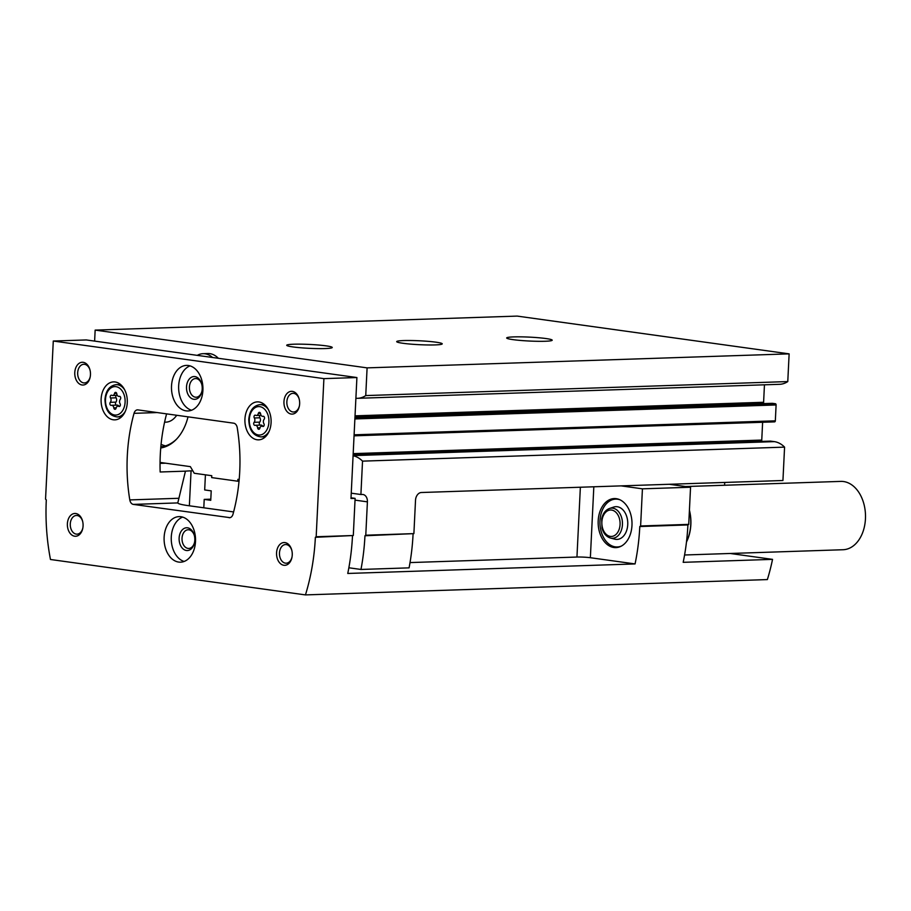 <?xml version="1.0" encoding="UTF-8"?>
<svg xmlns="http://www.w3.org/2000/svg" width="911" height="911" viewBox="0 0 911 911"><rect width="100%" height="100%" fill="white"/><g stroke="black" fill="none" stroke-linecap="round" stroke-linejoin="round"><path stroke-width="1.37" d="M218.344 358.285A24.688 17.024 -91.9 0 0 207.822 353.536L203.005 353.696A24.688 17.024 -91.9 0 0 197.266 355.358M351.247 493.17L360.904 494.514L362.532 461.137A30.393 20.953 -91.9 0 0 353.081 455.773M355.894 398.266A30.393 20.953 -91.9 0 0 357.567 398.312A30.393 20.953 -91.9 0 0 365.744 395.579L367.099 367.873L95.154 330.101L94.619 341.101M160.063 462.424L190.365 466.637L194.248 473.264L211.762 475.701L211.671 477.592L237.817 481.224L237.919 479.334L239.194 479.505M160.746 447.984A48.795 33.65 -91.9 0 0 176.108 439.603A48.795 33.65 -91.9 0 0 188.019 416.839M360.904 494.514L362.271 494.468A7.595 5.466 -82.1 0 1 362.954 494.502A7.595 5.466 -82.1 0 1 367.406 501.847L365.778 535.212L364.958 535.759L413.89 533.618L365.778 535.212M413.89 533.618L415.518 500.253A7.595 5.466 -82.1 0 1 421.383 492.509L782.936 480.507L784.576 447.13L362.532 461.137M357.567 398.312L779.611 384.305A30.393 20.953 -91.9 0 0 787.776 381.572L789.131 353.867L517.197 316.094L95.154 330.101M764.454 384.806L763.6 402.275A2.277 1.571 -91.9 0 0 763.817 403.596M774.578 421.873L354.049 435.822L774.487 421.861A1.139 0.786 -91.9 0 0 775.329 420.836L776.104 404.962A1.139 0.786 -91.9 0 0 775.375 403.721L772.38 403.322M762.621 422.26L761.755 440.07A2.277 1.571 -91.9 0 0 761.972 441.402M784.576 447.13A30.393 20.953 -91.9 0 0 774.316 441.63L770.524 441.129M413.07 534.165A174.741 120.503 88.1 0 1 409.085 567.86L360.972 569.455A174.741 120.503 -91.9 0 0 364.958 535.759M348.856 567.781L360.972 569.455M787.776 381.572L365.744 395.579M789.131 353.867L367.099 367.873M435.959 342.183A22.798 1.959 2.8 0 0 411.066 340.509A22.798 1.959 2.8 0 0 396.695 341.625A22.798 1.959 2.8 0 0 419.367 344.688A22.798 1.959 2.8 0 0 442.234 343.846A22.798 1.959 2.8 0 0 435.959 342.183M545.94 338.539A22.798 1.959 2.8 0 0 521.035 336.854A22.798 1.959 2.8 0 0 506.675 337.97A22.798 1.959 2.8 0 0 529.348 341.033A22.798 1.959 2.8 0 0 552.203 340.202A22.798 1.959 2.8 0 0 545.94 338.539M325.979 345.838A22.798 1.959 2.8 0 0 301.085 344.164A22.798 1.959 2.8 0 0 286.714 345.269A22.798 1.959 2.8 0 0 309.387 348.332A22.798 1.959 2.8 0 0 332.253 347.501A22.798 1.959 2.8 0 0 325.979 345.838M165.586 463.198L160.051 463.38M239.035 481.179L237.817 481.224M205.419 474.813L204.679 489.947L211.215 490.858L210.748 500.31L204.212 499.399L203.802 507.791M210.805 499.182L204.212 499.399M176.142 416.031A18.994 13.096 -91.9 0 0 177.03 415.314M161.076 444.352A47.486 32.75 -91.9 0 0 165.506 445.866M160.848 446.8A47.486 32.75 -91.9 0 0 176.666 439.022M212.536 357.476A24.688 17.024 -91.9 0 0 203.005 353.696M264.099 419.333A1.708 1.184 -91.9 0 0 263.097 416.304A2.995 2.061 -91.9 0 1 262.744 416.361A2.995 2.061 -91.9 0 1 260.603 413.788A1.708 1.184 -91.9 0 0 258.314 413.469A2.995 2.061 -91.9 0 1 256.446 415.484A2.995 2.061 -91.9 0 1 255.615 415.268A1.708 1.184 -91.9 0 0 254.328 417.978A2.995 2.061 -91.9 0 1 254.123 422.305A1.708 1.184 -91.9 0 0 255.126 425.335A2.995 2.061 -91.9 0 1 255.479 425.278A2.995 2.061 -91.9 0 1 257.608 427.851A1.708 1.184 -91.9 0 0 259.897 428.17A2.995 2.061 -91.9 0 1 261.776 426.154A2.995 2.061 -91.9 0 1 262.596 426.371A1.708 1.184 -91.9 0 0 263.883 423.661A2.995 2.061 -91.9 0 1 264.099 419.333M120.286 399.36A1.708 1.184 -91.9 0 0 119.284 396.331A2.995 2.061 -91.9 0 1 118.931 396.387A2.995 2.061 -91.9 0 1 116.79 393.803A1.708 1.184 -91.9 0 0 114.501 393.484A2.995 2.061 -91.9 0 1 112.634 395.511A2.995 2.061 -91.9 0 1 111.802 395.294A1.708 1.184 -91.9 0 0 110.516 397.993A2.995 2.061 -91.9 0 1 110.311 402.332A1.708 1.184 -91.9 0 0 111.313 405.349A2.995 2.061 -91.9 0 1 111.666 405.293A2.995 2.061 -91.9 0 1 113.795 407.877A1.708 1.184 -91.9 0 0 116.084 408.196A2.995 2.061 -91.9 0 1 117.963 406.169A2.995 2.061 -91.9 0 1 118.783 406.386A1.708 1.184 -91.9 0 0 120.07 403.687A2.995 2.061 -91.9 0 1 120.286 399.36M724.575 485.256L724.712 482.443M730.178 553.478L772.539 559.365L683.182 562.326A174.741 120.503 88.1 0 0 687.907 524.93L639.795 526.524L640.615 525.977L642.426 488.831L621.154 485.882M305.458 594.906A174.741 120.503 -91.9 0 0 315.365 537.296L353.297 535.52L355.108 498.363L350.986 498.499L356.907 377.541L86.272 339.94L53.282 341.033L45.55 499.148L46.302 499.911A174.741 120.503 -91.9 0 0 50.469 559.491L305.458 594.906L767.369 579.578A174.741 120.503 -91.9 0 0 772.539 559.365M189.363 505.787L191.071 470.85A37.989 3.257 2.8 0 0 185.457 471.158L160.154 471.989A144.348 99.55 88.1 0 1 166.588 413.867M191.071 470.85L192.79 470.793M355.108 498.363L351.02 497.805M687.907 524.93L688.727 524.383L690.549 487.237L642.426 488.831M690.549 487.237L669.266 484.276M353.297 535.52L316.174 536.75L323.906 378.634L53.282 341.033M356.907 377.541L323.906 378.634M688.727 524.383L640.615 525.977M315.365 537.296L316.174 536.75M410.03 562.577L576.948 557.042A9.497 0.82 -177.2 0 1 590.362 557.714L635.069 563.932L347.751 573.463A174.741 120.503 88.1 0 0 352.477 536.067M635.069 563.932A174.741 120.503 -91.9 0 0 639.795 526.524M229.06 517.687A5.694 3.929 -91.9 0 0 229.526 517.721A5.694 3.929 -91.9 0 0 232.988 514.248A144.348 99.55 -91.9 0 0 237.224 427.669A5.694 3.929 -91.9 0 0 233.683 423.182L137.971 409.893A5.694 3.929 -91.9 0 0 137.504 409.859A5.694 3.929 -91.9 0 0 134.031 413.332A144.348 99.55 -91.9 0 0 129.795 499.911A5.694 3.929 -91.9 0 0 133.348 504.398L229.993 517.664M177.804 502.849L185.457 471.158M133.348 504.398L177.804 502.918A37.989 3.257 -177.2 0 0 188.247 505.639L233.615 511.936M244.934 419.037A18.994 13.096 -91.9 0 0 258.633 439.842A18.994 13.096 -91.9 0 0 271.102 420.426A18.994 13.096 -91.9 0 0 257.38 401.876A18.994 13.096 -91.9 0 0 244.934 419.037M101.121 399.064A18.994 13.096 -91.9 0 0 114.82 419.857A18.994 13.096 -91.9 0 0 127.289 400.441A18.994 13.096 -91.9 0 0 113.568 381.891A18.994 13.096 -91.9 0 0 101.121 399.064M202.902 390.363A22.798 15.715 88.1 0 1 187.962 410.963A22.798 15.715 88.1 0 1 171.496 388.701A22.798 15.715 88.1 0 1 186.459 365.402A22.798 15.715 88.1 0 1 202.902 390.363M195.501 541.578A22.798 15.715 88.1 0 1 180.572 562.178A22.798 15.715 88.1 0 1 164.105 539.916A22.798 15.715 88.1 0 1 179.057 516.617A22.798 15.715 88.1 0 1 195.501 541.578M90.462 374.74A11.399 7.857 88.1 0 1 90.212 376.881A11.399 7.857 88.1 0 1 78.323 383.03A11.399 7.857 88.1 0 1 77.708 364.582A11.399 7.857 88.1 0 1 89.984 369.934A11.399 7.857 88.1 0 1 90.462 374.74M299.651 403.801A11.399 7.857 88.1 0 1 299.4 405.942A11.399 7.857 88.1 0 1 287.5 412.091A11.399 7.857 88.1 0 1 286.885 393.643A11.399 7.857 88.1 0 1 299.161 398.995A11.399 7.857 88.1 0 1 299.651 403.801M292.249 555.015A11.399 7.857 88.1 0 1 291.998 557.156A11.399 7.857 88.1 0 1 280.098 563.305A11.399 7.857 88.1 0 1 279.495 544.858A11.399 7.857 88.1 0 1 291.771 550.198A11.399 7.857 88.1 0 1 292.249 555.015M83.072 525.954A11.399 7.857 88.1 0 1 82.821 528.095A11.399 7.857 88.1 0 1 70.921 534.245A11.399 7.857 88.1 0 1 70.306 515.797A11.399 7.857 88.1 0 1 82.594 521.138A11.399 7.857 88.1 0 1 83.072 525.954M631.972 525.442A24.529 16.922 88.1 0 1 615.904 547.613A24.529 16.922 88.1 0 1 598.174 523.654A24.529 16.922 88.1 0 1 614.276 498.568A24.529 16.922 88.1 0 1 631.972 525.442M82.878 527.765A9.338 6.445 88.1 0 1 77.025 534.153A9.338 6.445 88.1 0 1 70.272 525.032A9.338 6.445 88.1 0 1 76.399 515.478A9.338 6.445 88.1 0 1 82.673 521.468M292.055 556.826A9.338 6.445 88.1 0 1 286.202 563.214A9.338 6.445 88.1 0 1 279.461 554.093A9.338 6.445 88.1 0 1 285.587 544.539A9.338 6.445 88.1 0 1 291.85 550.529M299.457 405.611A9.338 6.445 88.1 0 1 293.604 412A9.338 6.445 88.1 0 1 286.851 402.878A9.338 6.445 88.1 0 1 292.978 393.336A9.338 6.445 88.1 0 1 299.252 399.314M90.269 376.55A9.338 6.445 88.1 0 1 84.416 382.939A9.338 6.445 88.1 0 1 77.674 373.817A9.338 6.445 88.1 0 1 83.801 364.275A9.338 6.445 88.1 0 1 90.064 370.265M184.124 561.461A22.798 15.715 88.1 0 1 171.257 539.676A22.798 15.715 88.1 0 1 182.655 517.095M194.806 540.246A11.399 7.857 88.1 0 1 194.555 542.387A11.399 7.857 88.1 0 1 182.667 548.536A11.399 7.857 88.1 0 1 182.052 530.088A11.399 7.857 88.1 0 1 194.328 535.429A11.399 7.857 88.1 0 1 194.806 540.246M194.612 542.056A9.338 6.445 88.1 0 1 188.759 548.445A9.338 6.445 88.1 0 1 182.018 539.323A9.338 6.445 88.1 0 1 188.144 529.769A9.338 6.445 88.1 0 1 194.407 535.759M191.526 410.246A22.798 15.715 88.1 0 1 178.647 388.473A22.798 15.715 88.1 0 1 190.046 365.88M202.208 389.043A11.399 7.857 88.1 0 1 201.957 391.172A11.399 7.857 88.1 0 1 190.057 397.321A11.399 7.857 88.1 0 1 189.442 378.874A11.399 7.857 88.1 0 1 201.73 384.226A11.399 7.857 88.1 0 1 202.208 389.043M202.014 390.842A9.338 6.445 88.1 0 1 196.161 397.23A9.338 6.445 88.1 0 1 189.408 388.109A9.338 6.445 88.1 0 1 195.535 378.566A9.338 6.445 88.1 0 1 201.809 384.556M118.863 406.147A2.995 2.061 -91.9 0 0 117.246 405.11A2.995 2.061 -91.9 0 0 116.893 405.167M116.175 395.397A1.708 1.184 -91.9 0 0 116.096 397.811A2.995 2.061 -91.9 0 1 115.891 402.138A1.708 1.184 -91.9 0 0 116.357 405.144M262.675 426.12A2.995 2.061 -91.9 0 0 261.058 425.095A2.995 2.061 -91.9 0 0 260.705 425.141M259.988 415.37A1.708 1.184 -91.9 0 0 259.908 417.796A2.995 2.061 -91.9 0 1 259.703 422.123A1.708 1.184 -91.9 0 0 260.17 425.118M164.572 422.203L165.825 422.157A22.98 15.851 -91.9 0 0 176.666 415.268M684.582 554.993L843.051 549.732A34.185 23.572 -91.9 0 0 865.45 518.837A34.185 23.572 -91.9 0 0 840.785 481.395L685.584 486.542M686.484 541.988A34.185 23.572 -91.9 0 0 690.857 524.634A34.185 23.572 -91.9 0 0 689.422 510.194M621.587 545.974A23.937 16.5 88.1 0 1 615.301 546.862A23.937 16.5 88.1 0 1 600.998 530.874A23.937 16.5 88.1 0 1 600.508 516.264A23.937 16.5 88.1 0 1 620.049 499.832M609.459 508.497L613.65 507.085A16.387 11.296 88.1 0 1 627.725 521.98A16.387 11.296 88.1 0 1 615.665 539.346A16.387 11.296 88.1 0 1 614.709 539.153L610.438 538.025C606.339 536.727 603.537 533.47 602.023 528.255L601.693 518.883C602.843 513.542 605.439 510.08 609.459 508.497A15.088 10.408 88.1 0 1 622.418 522.208A15.088 10.408 88.1 0 1 611.315 538.207A15.088 10.408 88.1 0 1 610.438 538.025M163.388 462.89L160.051 463.004M774.316 441.63L353.092 455.614M770.649 441.118L353.115 454.976L770.592 441.118M761.755 440.07L353.183 453.632M775.329 420.836L354.106 434.82M776.104 404.962L354.88 418.946M775.375 403.721L354.937 417.671M772.505 403.322L354.971 417.181L772.437 403.311M763.6 402.275L355.028 415.837M355.028 500.128L367.406 501.847M249.307 419.459A14.246 9.827 -91.9 0 0 263.404 433.773A14.246 9.827 -91.9 0 0 264.611 409.221A14.246 9.827 -91.9 0 0 249.307 419.459M105.494 399.474A14.246 9.827 -91.9 0 0 119.603 413.799A14.246 9.827 -91.9 0 0 120.799 389.248A14.246 9.827 -91.9 0 0 105.494 399.474M178.807 498.283L129.795 499.911M157.204 412.558L134.031 413.332M576.948 557.042L580.364 487.226M590.362 557.714L593.824 486.781M121.63 416.782L117.2 416.931A16.147 11.137 -91.9 0 0 125.399 411.146M124.693 389.885A16.147 11.137 -91.9 0 0 116.13 384.658C109.548 385.672 105.824 390.568 104.97 399.337C105.221 409.984 109.309 415.849 117.2 416.931M265.443 436.768L261.013 436.916A16.147 11.137 -91.9 0 0 269.212 431.119M268.506 409.87A16.147 11.137 -91.9 0 0 259.942 404.643C253.36 405.657 249.637 410.554 248.783 419.322C249.033 429.969 253.121 435.834 261.013 436.916M119.728 406.363L118.783 406.386M116.198 407.798L113.795 407.877M115.891 402.138L110.311 402.332M116.096 397.811L110.516 397.993M116.71 393.415L114.501 393.484M263.541 426.337L262.596 426.371M260.011 427.771L257.608 427.851M259.703 422.123L254.123 422.305M259.908 417.796L254.328 417.978M260.523 413.389L258.314 413.469M686.541 541.567A34.003 23.447 -91.9 0 0 690.732 524.611A34.003 23.447 -91.9 0 0 689.399 510.65M610.324 536.397A13.232 9.121 88.1 0 1 603.401 515.558A13.232 9.121 88.1 0 1 619.173 517.744A13.232 9.121 88.1 0 1 610.324 536.397M120.559 384.51L116.13 384.658M264.372 404.495L259.942 404.643M119.99 406.101L117.963 406.169M117.246 405.11L111.666 405.293M117.303 395.351L112.634 395.511M119.819 396.353L118.931 396.387M263.803 426.086L261.776 426.154M261.058 425.095L255.479 425.278M261.115 415.336L256.446 415.484M263.632 416.338L262.744 416.361"/></g></svg>
